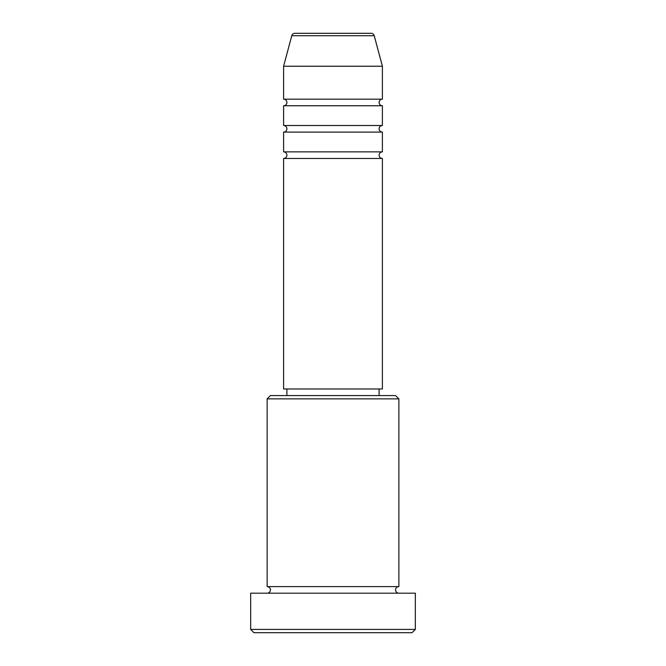 <?xml version="1.0" encoding="UTF-8"?>
<svg xmlns="http://www.w3.org/2000/svg" width="666" height="666" viewBox="0 0 666 666"><rect width="100%" height="100%" fill="white"/><g stroke="black" fill="none" stroke-linecap="round" stroke-linejoin="round"><path stroke-width="1" d="M374.234 35.739L291.766 35.739A3.297 3.297 0 0 1 294.955 33.3L371.045 33.3A3.297 3.297 0 0 1 374.234 35.739L382.401 66.234L283.599 66.234L283.599 99.167A3.297 3.297 0 0 1 286.896 102.464A3.297 3.297 0 0 1 283.599 105.752L283.599 125.516A3.297 3.297 0 0 1 286.896 128.813A3.297 3.297 0 0 1 283.599 132.101L283.599 151.865A3.297 3.297 0 0 1 286.896 155.153A3.297 3.297 0 0 1 283.599 158.45L283.599 388.986L382.401 388.986L382.401 158.45L283.599 158.45M382.401 66.234L382.401 99.167A3.297 3.297 0 0 0 379.104 102.464A3.297 3.297 0 0 0 382.401 105.752L382.401 125.516A3.297 3.297 0 0 0 379.104 128.813A3.297 3.297 0 0 0 382.401 132.101L382.401 151.865A3.297 3.297 0 0 0 379.104 155.153A3.297 3.297 0 0 0 382.401 158.45M267.133 398.867L270.429 395.571L395.571 395.571L398.867 398.867L267.133 398.867L267.133 586.596A3.297 3.297 0 0 1 270.429 589.885A3.297 3.297 0 0 1 267.133 593.181M412.046 632.7L253.954 632.7L250.666 629.403L415.334 629.403L412.046 632.7M398.867 398.867L398.867 586.596A3.297 3.297 0 0 0 395.571 589.885A3.297 3.297 0 0 0 398.867 593.181M382.401 132.101L283.599 132.101M382.401 151.865L283.599 151.865M286.896 388.986L286.896 395.571M379.104 388.986L379.104 395.571M398.867 586.596L267.133 586.596M415.334 629.403L415.334 593.181L250.666 593.181L250.666 629.403M291.766 35.739L283.599 66.234M382.401 99.167L283.599 99.167M382.401 105.752L283.599 105.752M382.401 125.516L283.599 125.516"/></g></svg>
